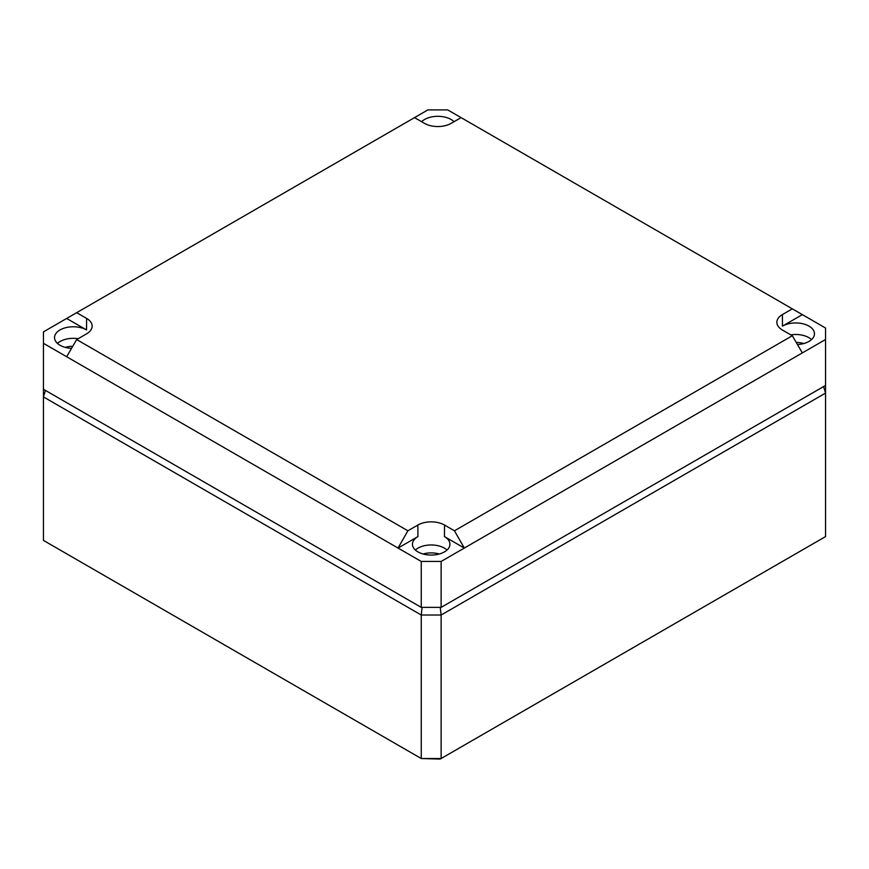 <?xml version="1.0" encoding="UTF-8"?>
<svg xmlns="http://www.w3.org/2000/svg" width="869" height="869" viewBox="0 0 869 869"><rect width="100%" height="100%" fill="white"/><g stroke="black" fill="none" stroke-linecap="round" stroke-linejoin="round"><path stroke-width="1.3" d="M421.248 607.377L441.126 607.377L825.55 385.434L825.55 536.586L440.159 759.082L421.248 758.528L421.248 615.024L43.45 396.905L43.45 389.258L421.248 607.377L421.248 561.45L441.126 561.45L464.328 548.057L444.439 536.586A18.749 10.819 180 0 1 449.936 544.298A18.749 10.819 180 0 1 438.302 554.248A18.749 10.819 180 0 1 417.935 551.891A18.749 10.819 180 0 1 412.438 544.298A18.749 10.819 180 0 1 417.935 536.586L398.045 548.057L421.248 561.45M823.573 386.575L825.55 393.081L441.126 615.024L441.126 758.528L421.248 758.528L43.45 540.409L43.45 396.905L45.427 390.398M440.257 607.377L441.126 615.024L421.248 615.024L422.117 607.377M792.322 308.843L825.55 328.026L825.55 339.507L802.348 352.901L792.322 335.738L782.382 329.992A18.868 10.895 0 0 1 776.853 322.356A18.868 10.895 0 0 1 782.382 314.589L792.322 308.843L447.752 109.918L427.874 109.918L76.678 312.677L86.618 318.412L86.531 329.938L66.652 318.467L43.45 331.86L43.45 343.331L398.045 548.057L407.898 530.785L417.848 525.05L417.935 536.586M421.606 121.703A18.749 10.819 180 0 1 451.065 119.477A18.749 10.819 180 0 1 454.031 121.703M71.53 348.371A18.749 10.819 180 0 1 60.015 345.254A18.749 10.819 180 0 1 54.53 337.661A18.749 10.819 180 0 1 66.044 327.613A18.749 10.819 180 0 1 86.531 329.938M802.348 314.632L782.469 326.114A18.749 10.819 180 0 1 808.985 326.114A18.749 10.819 180 0 1 814.47 333.837A18.749 10.819 180 0 1 797.47 344.548M414.535 117.619L424.474 123.355A18.868 10.895 0 0 0 451.152 123.355L461.102 117.619M796.243 342.44A18.13 10.471 180 0 1 803.814 343.537M423.094 553.998A18.13 10.471 180 0 1 439.279 553.998M65.186 347.361A18.13 10.471 180 0 1 72.757 346.264M790.833 334.869A18.629 10.754 180 0 1 808.898 337.65A18.629 10.754 180 0 1 811.548 339.573M802.348 352.901L464.328 548.057L454.465 530.785L444.526 525.05A18.868 10.895 0 0 0 417.848 525.05M792.322 335.738L454.465 530.785M441.126 607.377L441.126 561.45M825.55 385.434L825.55 339.507M43.45 389.258L43.45 343.331M407.898 530.785L76.678 339.562L66.652 356.724M76.678 339.562L86.618 333.815A18.868 10.895 0 0 0 92.147 326.179A18.868 10.895 0 0 0 86.618 318.412M76.678 312.677L66.652 318.467M57.452 343.407A18.629 10.754 180 0 1 78.167 338.704M415.36 550.044A18.629 10.754 180 0 1 444.352 548.111A18.629 10.754 180 0 1 447.003 550.044M782.382 314.589L782.469 326.114M444.526 525.05L444.439 536.586"/></g></svg>
